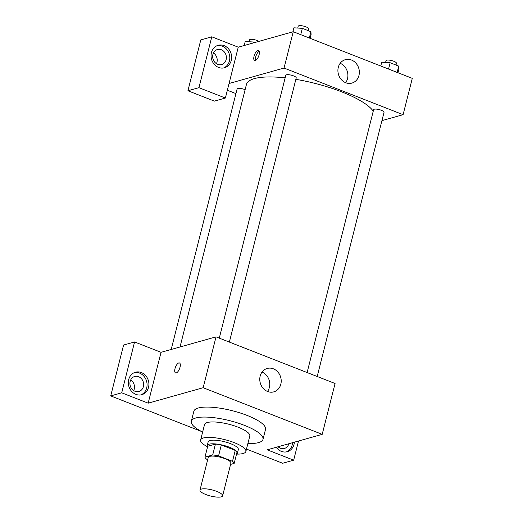 <?xml version="1.0" encoding="UTF-8"?>
<svg xmlns="http://www.w3.org/2000/svg" width="523" height="523" viewBox="0 0 523 523"><rect width="100%" height="100%" fill="white"/><g stroke="black" fill="none" stroke-linecap="round" stroke-linejoin="round"><path stroke-width="0.78" d="M221.222 496.85A11.676 3.145 14.2 0 1 208.089 495.32A11.676 3.145 14.2 0 1 199.989 490.103A11.676 3.145 14.2 0 1 212.077 489.914A11.676 3.145 14.2 0 1 222.621 495.83A11.676 3.145 14.2 0 1 221.222 496.85M199.989 490.103L208.259 457.409A11.676 3.145 14.2 0 1 220.346 457.22A11.676 3.145 14.2 0 1 230.891 463.136L222.621 495.83M204.97 457.141L207.729 446.243L215.443 444.079A15.069 4.06 14.2 0 1 221.334 444.968L235.252 450.427L232.493 461.319L218.575 455.866A15.069 4.06 14.2 0 0 212.684 454.977L204.97 457.141A15.069 4.06 14.2 0 0 206.657 459.22L207.696 459.625M230.571 464.411L234.18 463.398A15.069 4.06 14.2 0 0 232.493 461.319M235.252 450.427A15.069 4.06 14.2 0 1 236.939 452.5L234.18 463.398M236.514 454.186A15.566 4.191 -165.8 0 0 237.422 453.193A15.566 4.191 -165.8 0 0 223.36 445.308A15.566 4.191 -165.8 0 0 207.245 445.557A15.566 4.191 -165.8 0 0 207.572 446.864M207.245 445.557L208.161 441.922A15.566 4.191 14.2 0 1 224.282 441.674A15.566 4.191 14.2 0 1 238.338 449.558L237.422 453.193M221.334 444.968L218.575 455.866M215.443 444.079L212.684 454.977M236.671 454.095A23.345 6.289 -165.8 0 0 245.882 451.467A23.345 6.289 -165.8 0 0 224.792 439.64A23.345 6.289 -165.8 0 0 200.616 440.013A23.345 6.289 -165.8 0 0 207.474 446.707M245.882 451.467L249.791 436.025A23.345 6.289 -165.8 0 0 228.701 424.205A23.345 6.289 -165.8 0 0 204.526 424.571L200.616 440.013M247.895 443.511A36.963 9.957 -165.8 0 0 262.991 439.366A36.963 9.957 -165.8 0 0 229.604 420.649A36.963 9.957 -165.8 0 0 191.326 421.231A36.963 9.957 -165.8 0 0 202.63 432.057M191.326 421.231L193.85 411.241A36.963 9.957 14.2 0 1 232.127 410.66A36.963 9.957 14.2 0 1 265.521 429.376L262.991 439.366M322.201 434.352L203.159 387.72L148.166 403.174L121.715 392.812L134.581 341.957L161.038 352.319L216.032 336.864L335.073 383.496L322.201 434.352L267.207 449.813L293.665 460.175L282.662 463.267L246.483 449.094M201.44 431.449L110.713 395.904L123.585 345.049L134.581 341.957M121.715 392.812L110.713 395.904M180.036 367.224A5.348 2.184 111.4 0 1 175.565 372.912A5.348 2.184 111.4 0 1 175.486 367.133A5.348 2.184 111.4 0 1 179.467 362.949A5.348 2.184 111.4 0 1 180.036 367.224M161.038 352.319L148.166 403.174M216.032 336.864L203.159 387.72M260.16 376.109A12.16 10.604 -105.7 0 1 267.207 368.454A12.16 10.604 -105.7 0 1 280.707 377.292A12.16 10.604 -105.7 0 1 273.784 391.864A12.16 10.604 -105.7 0 1 263.069 388.236A12.16 10.604 -105.7 0 1 260.16 376.109M293.665 460.175L298.515 441.013M294.377 442.177A11.676 10.179 -105.7 0 1 287.271 451.702A11.676 10.179 -105.7 0 1 281.354 451.362A11.676 10.179 -105.7 0 1 276.242 447.276M135.862 394.362A11.676 10.179 -105.7 0 1 128.325 382.875A11.676 10.179 -105.7 0 1 135.457 372.226A11.676 10.179 -105.7 0 1 148.414 380.711A11.676 10.179 -105.7 0 1 141.779 394.702A11.676 10.179 -105.7 0 1 135.862 394.362M286.343 451.911A11.676 10.179 74.3 0 0 292.547 442.693M288.853 443.726A7.78 6.786 -105.7 0 1 284.388 448.473A7.78 6.786 -105.7 0 1 278.105 446.753M279.197 447.603A7.78 6.786 74.3 0 0 279.687 446.302M140.844 394.911A11.676 10.179 74.3 0 0 146.584 381.228A11.676 10.179 74.3 0 0 134.555 372.533M130.168 381.391A7.78 6.786 -105.7 0 1 134.679 376.488A7.78 6.786 -105.7 0 1 141.537 378.809A7.78 6.786 -105.7 0 1 143.4 386.569A7.78 6.786 -105.7 0 1 138.889 391.472A7.78 6.786 -105.7 0 1 132.031 389.145A7.78 6.786 -105.7 0 1 130.168 381.391M133.705 390.609A7.78 6.786 74.3 0 0 134.234 389.145A7.78 6.786 74.3 0 0 130.698 379.927M267.495 391.459A12.16 10.604 74.3 0 0 262.043 372.075M179.474 362.949A5.348 2.184 -68.6 0 0 175.486 367.133A5.348 2.184 -68.6 0 0 175.571 372.912M180.01 346.984L246.451 84.412A66.146 17.821 14.2 0 1 285.146 77.855M295.848 79.346A66.146 17.821 14.2 0 1 373.245 111.203M317.193 376.495L384.039 112.314A5.367 1.445 -165.8 0 0 380.313 109.915A5.367 1.445 -165.8 0 0 374.272 109.209A5.367 1.445 -165.8 0 0 373.625 109.68L307.112 372.546M171.198 349.462L237.115 88.962A5.367 1.445 14.2 0 1 245.117 89.675M219.287 338.139L285.8 75.273A5.367 1.445 14.2 0 1 291.363 75.188A5.367 1.445 14.2 0 1 296.214 77.907L229.368 342.088M235.938 93.604L227.355 90.237M381.934 120.63L403.096 114.681L284.048 68.049L229.054 83.503L225.38 98.036L198.93 87.674L211.795 36.813L238.246 47.181L229.054 83.503M216.43 63.669A7.78 6.786 74.3 0 0 216.96 62.211A7.78 6.786 74.3 0 0 213.43 52.993M225.38 98.036L214.384 101.129L187.927 90.76L200.799 39.905L211.795 36.813M226.126 59.635A7.78 6.786 -105.7 0 1 221.615 64.532A7.78 6.786 -105.7 0 1 214.757 62.211A7.78 6.786 -105.7 0 1 212.9 54.451A7.78 6.786 -105.7 0 1 217.405 49.548A7.78 6.786 -105.7 0 1 224.269 51.875A7.78 6.786 -105.7 0 1 226.126 59.635M223.576 67.97A11.676 10.179 74.3 0 0 229.309 54.287A11.676 10.179 74.3 0 0 217.287 45.599M218.588 67.428A11.676 10.179 -105.7 0 1 211.05 55.935A11.676 10.179 -105.7 0 1 218.189 45.292A11.676 10.179 -105.7 0 1 231.146 53.771A11.676 10.179 -105.7 0 1 224.504 67.761A11.676 10.179 -105.7 0 1 218.588 67.428M198.93 87.674L187.927 90.76M403.096 114.681L412.287 78.358L293.246 31.72L238.246 47.181M338.296 67.336A12.16 10.604 -105.7 0 1 345.337 59.681A12.16 10.604 -105.7 0 1 358.837 68.513A12.16 10.604 -105.7 0 1 351.92 83.092A12.16 10.604 -105.7 0 1 341.199 79.463A12.16 10.604 -105.7 0 1 338.296 67.336M293.246 31.72L284.048 68.049M345.625 82.686A12.16 10.604 74.3 0 0 340.179 63.303M259.088 54.817A5.348 2.184 111.4 0 1 254.616 60.505A5.348 2.184 111.4 0 1 254.538 54.725A5.348 2.184 111.4 0 1 258.519 50.541A5.348 2.184 111.4 0 1 259.088 54.817M259.186 51.306A5.348 2.184 -68.6 0 0 256.198 55.379A5.348 2.184 -68.6 0 0 255.623 60.393M397.957 72.743L398.912 68.958L398.742 66.114L390.151 62.747L381.731 62.224L380.777 66.009M398.742 66.114L397.147 72.422M390.151 62.747L388.556 69.062M385.575 62.466L386.039 60.642A5.367 1.445 14.2 0 1 391.596 60.557A5.367 1.445 14.2 0 1 396.447 63.276L396.003 65.042M310.132 38.336L311.087 34.551L310.917 31.707L302.327 28.34L293.906 27.817L292.893 31.818M310.917 31.707L309.322 38.016M302.327 28.34L300.732 34.655M297.75 28.059L298.208 26.235A5.367 1.445 14.2 0 1 303.771 26.15A5.367 1.445 14.2 0 1 308.622 28.87L308.178 30.635M254.864 42.507L253.635 42.03L245.215 41.507L244.208 45.501M253.635 42.03L253.413 42.919M249.059 41.742L249.523 39.918A5.367 1.445 14.2 0 1 253.295 39.473A5.367 1.445 14.2 0 1 258.963 41.356"/></g></svg>
